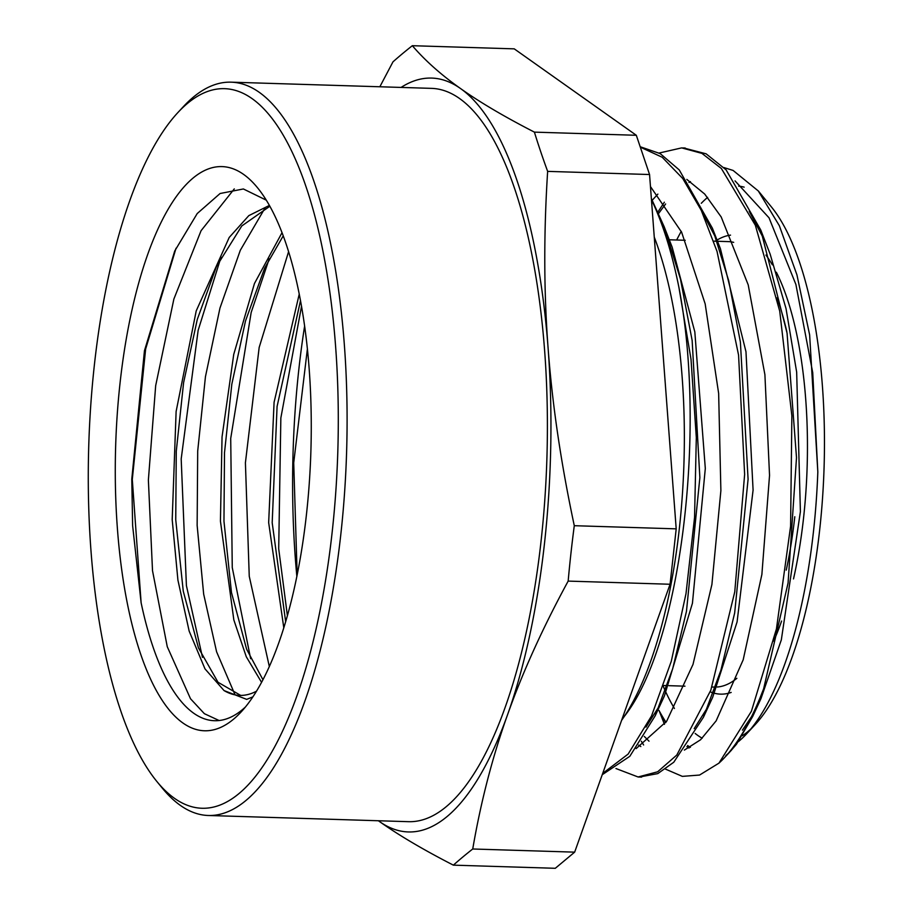 <?xml version="1.0" encoding="UTF-8"?>
<svg xmlns="http://www.w3.org/2000/svg" width="914" height="914" viewBox="0 0 914 914"><rect width="100%" height="100%" fill="white"/><g stroke="black" fill="none" stroke-linecap="round" stroke-linejoin="round"><path stroke-width="1.37" d="M252.927 696.834L246.689 699.381L224.044 690.573A245.82 85.071 -88.2 0 0 239.776 695.394A245.82 85.071 -88.2 0 0 256.548 691.155M266.26 200.143L243.387 188.97L220.091 193.505L197.218 213.545L174.723 251.007L144.446 350.759L131.787 479.13L132.621 525.584L141.122 602.772A271.904 94.096 -88.2 0 0 214.504 720.712A271.904 94.096 -88.2 0 0 245.489 706.945M117.403 528.612A282.197 97.649 91.8 0 1 153.461 239.365A282.197 97.649 91.8 0 1 257.371 187.576A282.197 97.649 91.8 0 1 310.874 451.653A282.197 97.649 91.8 0 1 241.159 711.915A282.197 97.649 91.8 0 1 117.403 528.612M651.454 199.709A315.067 109.029 91.8 0 1 678.896 287.293C706.83 431.682 680.622 645.387 624.308 716.393A291.932 101.02 -88.2 0 0 654.264 237.103M641.297 741.22L643.616 744.979M665.506 769.12L682.347 776.374L699.564 775.049L718.952 763.144A315.067 109.029 -88.2 0 0 724.711 757.443A315.067 109.029 -88.2 0 0 763.624 688.836L752.69 716.473L736.535 744.145L730.64 751.045M676.668 240.005A278.69 96.438 91.8 0 1 681.238 231.345M701.289 203.296A278.69 96.438 91.8 0 1 707.619 197.378M738.683 186.136A278.69 96.438 91.8 0 1 744.145 187.153M758.334 190.957L771.233 206.724A278.69 96.438 91.8 0 1 824.074 467.522A278.69 96.438 91.8 0 1 755.227 724.562L746.589 733.862A288.984 100.003 -88.2 0 0 817.824 471.944L809.633 334.867L796.928 274.851L779.334 225.689L758.312 190.969L733.097 170.438L723.922 167.559M750.92 728.892A278.69 96.438 91.8 0 1 742.362 735.736M702.203 738.215A278.69 96.438 91.8 0 1 695.154 733.451M674.418 708.453A278.69 96.438 91.8 0 1 665.986 692.446M665.335 691.03A278.69 96.438 91.8 0 1 663.358 686.563M664.352 202.211L657.954 211.934M664.478 724.356L659.017 710.464A288.984 100.003 -88.2 0 0 665.998 722.209M687.636 745.538A288.984 100.003 -88.2 0 0 690.401 747.309M738.409 741.62A288.984 100.003 -88.2 0 0 746.589 733.862M728.344 753.319L725.853 755.535M224.044 690.573L204.987 668.865L189.164 631.128L177.922 580.139L172.198 519.62L176.116 411.506L196.213 310.92L229.22 237.446L248.825 215.624L269.367 205.433M261.587 682.381L246.289 656.766L233.835 619.921L220.434 521.106L222.045 436.903L233.733 354.415L254.446 283.523L282.003 232.716M283.808 627.907L268.659 522.591L274.086 402.274L299.221 294.171M219.12 720.529L204.37 713.685L190.512 698.753L167.262 646.701L152.512 570.713L148.376 480.044L155.677 385.651L173.877 299.038L201.069 230.705L234.281 188.901M234.784 694.206L216.595 651.808L203.662 594.111L197.138 525.436L197.698 451.093L205.444 376.717L219.966 308.064L240.291 250.31L265.06 207.969M269.344 666.614L249.248 576.254L245.409 462.804L259.165 347.446L288.573 251.716M297.164 575.032L293.714 462.838L307.378 349.057M240.679 695.405L218.012 682.255L198.452 647.855L183.257 591.152L175.739 519.723L176.276 451.242L183.6 382.658L197.275 319.454L216.401 266.648L241.787 225.952L269.836 206.256M262.969 679.776L246.609 649.191L231.471 592.523L223.964 521.22L224.501 452.738L231.825 384.188L245.489 320.985L264.603 268.202L283.203 235.892M285.671 621.806L272.189 522.717L277.079 406.467L300.478 300.706M763.624 688.825L788.074 583.018L796.505 457.617L787.057 333.119L760.722 229.928L726.082 169.833L706.134 153.826L683.889 148.011M639.537 776.991L657.783 773.61L673.755 762.253L703.403 717.307L720.906 670.259L734.662 612.986L748.086 479.222L740.386 342.065L728.709 280.712L712.406 228.214L679.251 169.924L660.205 153.621L640.188 146.743M602.235 774.718L629.815 756.312L655.189 715.811L672.693 668.717L686.448 611.432L699.861 477.645L692.149 340.499L680.473 279.136L664.147 226.672L651.362 198.532M661.153 222.719L668.145 237.434M664.147 226.672L672.167 247.191L694.823 331.873L705.311 468.471L692.435 603.251L664.467 695.805L655.189 715.811M659.862 705.151L645.981 727.11M700.969 209.752L716.405 238.977M712.406 228.214L720.415 248.722L745.973 351.73L753.09 490.098L737.072 621.954L712.669 697.325L703.403 717.307M708.064 706.671L694.194 728.629M640.828 746.555L638.635 745.15M652.253 200.223L657.874 194.111M749.24 211.305L764.698 240.656M760.722 229.928L770.136 254.092L786.017 308.532L796.665 372.135L800.401 511.6L781.333 639.869L760.928 698.719L752.69 716.473M751.605 716.553L742.408 730.149M689.042 748.04L686.871 746.658M665.666 722.688L659.017 710.464M817.824 471.944L812.729 372.649L795.888 284.425L769.028 217.806L735.039 180.881M690.436 181.612L688.985 182.469M665.621 203.971L658.628 213.453M644.301 736.456L649.009 741.174M684.38 750.086L700.581 739.757L716.142 720.86L743.185 659.828L761.876 574.495L769.542 475.36L764.904 374.671L748.212 284.871L721.192 216.961L704.694 194.042L686.825 179.407M636.133 748.6L666.66 721.249L693.006 664.421L711.903 584.526L720.883 490.612L718.644 393.397L705.162 303.848L681.627 232.19L650.471 186.57M718.952 763.144L751.411 711.263L776.443 628.901L790.599 526.201L791.867 415.79L779.733 311.171L755.341 225.232L721.375 168.507L701.963 153.392L681.673 147.885L659.188 153.026M615.967 768.537L638.086 776.98L657.646 771.793L676.794 755.055L710.829 690.196L734.765 591.838L744.636 474.377L738.569 355.1L717.044 251.441L701.255 210.334L682.769 178.55L662.216 157.254L640.326 147.143M602.703 773.393L628.135 754.084L651.556 715.902L671.299 661.233L686.003 593.654L694.549 517.473L696.319 437.6L691.007 359.213L678.896 287.293M621.589 720.369A291.932 101.02 -88.2 0 0 624.308 716.416M301.494 306.373L280.849 417.972L278.701 548.754L287.407 615.819M269.23 258.765L251.167 312.485L230.716 438.423L232.259 567.571L250.642 658.708M221.017 257.222L198.144 330.331L181.189 458.965L186.41 585.623L202.474 657.349M176.036 248.22L145.646 348.977L132.29 479.45L141.122 602.772M472.732 848.992C480.867 801.635 492.486 756.861 507.59 714.645C522.557 672.43 542.745 627.918 568.165 581.098L670.076 584.252L574.655 852.145L472.732 848.992A1311.076 361.384 -4.3 0 0 453.367 865.147L555.289 868.3L574.655 852.145M568.165 581.098A1311.076 1198.962 -54.7 0 1 574.289 525.699C560.956 463.158 552.239 403.965 548.103 348.143C543.841 292.309 543.681 233.39 547.646 171.375L649.557 174.528L676.2 528.852L670.076 584.252M676.2 528.852L574.289 525.699M547.646 171.375A1311.076 837.578 -160.4 0 1 534.404 132.13C504.311 116.672 479.679 102.14 460.507 88.521C441.211 74.902 425.147 60.621 412.34 45.7L514.251 48.853L636.315 135.283L649.557 174.528M636.315 135.283L534.404 132.13M412.34 45.7A1311.076 361.384 175.7 0 0 392.974 61.855L379.847 86.773M401.075 87.424A377.128 130.508 91.8 0 1 460.507 88.521A377.128 130.508 91.8 0 1 548.103 348.143A377.128 130.508 91.8 0 1 507.59 714.645A377.128 130.508 91.8 0 1 379.481 821.537A377.128 130.508 91.8 0 1 378.396 820.761L379.481 821.537C398.641 835.156 423.273 849.689 453.367 865.147M304.602 326.161A366.845 126.943 -88.2 0 0 295.382 559.002A366.845 126.943 -88.2 0 0 296.867 576.517M157.002 781.653L162.361 788.199A366.845 126.943 -88.2 0 0 208.358 815.494L408.661 821.686A366.845 126.943 -88.2 0 0 546.88 458.954A366.845 126.943 -88.2 0 0 431.328 88.361L231.036 82.169A366.845 126.943 -88.2 0 0 183.44 106.572L177.682 112.776A359.979 124.578 -88.2 0 0 90.977 550.662A359.979 124.578 -88.2 0 0 157.002 781.653A359.979 124.578 -88.2 0 0 337.78 452.487A359.979 124.578 -88.2 0 0 177.682 112.776M208.358 815.494A366.845 126.943 -88.2 0 0 346.577 452.761A366.845 126.943 -88.2 0 0 231.036 82.169M711.937 687.008L714.36 687.077A222.845 77.119 -88.2 0 0 715.479 687.088M717.17 687.02A222.845 77.119 -88.2 0 0 736.867 678.314M786.257 570.13A222.845 77.119 -88.2 0 0 794.803 516.73M786.817 331.633A222.845 77.119 -88.2 0 0 777.049 297.895M733.691 242.359A222.845 77.119 -88.2 0 0 728.127 241.604L717.501 241.273M710.235 691.841A229.7 79.484 -88.2 0 0 713.388 692.961M714.497 693.269A229.7 79.484 -88.2 0 0 731.177 692.435M773.712 641.102A229.7 79.484 -88.2 0 0 781.607 621.029M793.512 578.916A229.7 79.484 -88.2 0 0 776.352 272.223M772.353 264.832A229.7 79.484 -88.2 0 0 765.932 255.063M730.537 235.138A229.7 79.484 -88.2 0 0 717.044 240.085M716.827 240.211A229.7 79.484 -88.2 0 0 715.296 241.205M731.417 750.211L724.711 757.443M685.203 148.011L682.609 147.931M641.617 777.106L638.086 776.991M717.193 241.262L713.651 241.159M685.214 240.279L669.265 239.776M668.957 239.776L666.923 239.708M684.974 686.174L668.888 685.671M667.243 685.626L663.724 685.511"/></g></svg>
